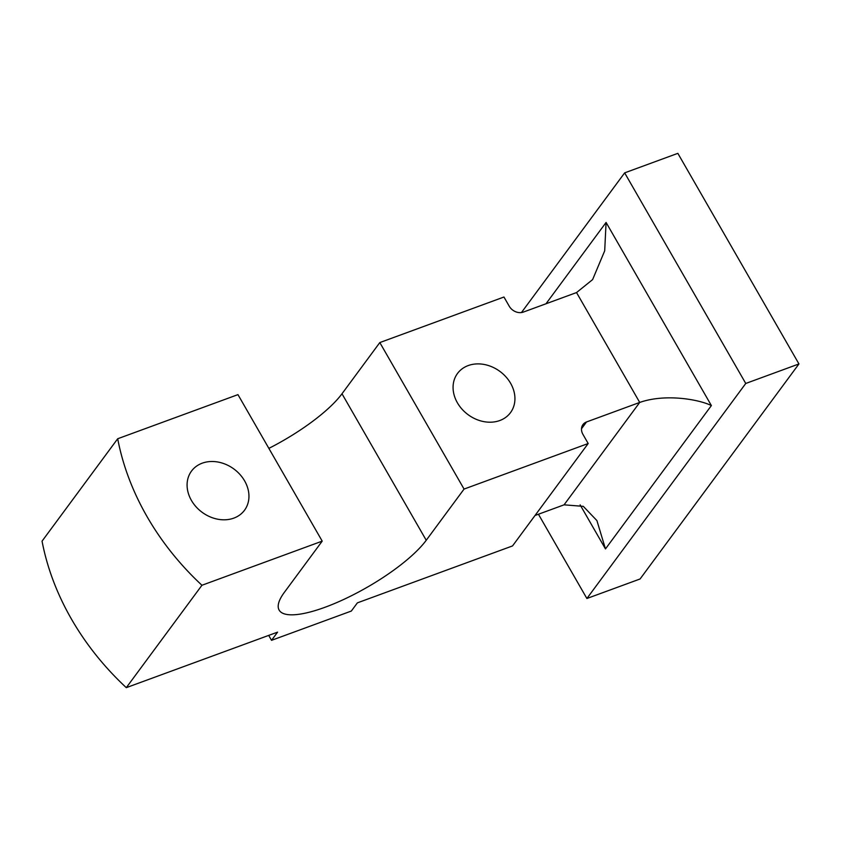 <?xml version="1.0" encoding="UTF-8"?>
<svg xmlns="http://www.w3.org/2000/svg" width="841" height="841" viewBox="0 0 841 841"><rect width="100%" height="100%" fill="white"/><g stroke="black" fill="none" stroke-linecap="round" stroke-linejoin="round"><path stroke-width="1.26" d="M268.868 448.379A87.874 24.095 -29.9 0 0 341.993 393.767L379.817 342.571L464.064 489.073L588.185 443.522L512.537 545.925L357.383 602.86L351.328 611.05L271.538 640.327L268.7 635.397M126.297 687.654A252.626 205.877 -143.5 0 1 42.05 541.152L117.698 438.75A252.626 205.877 -143.5 0 0 201.945 585.262L126.297 687.654L277.583 632.138L271.538 640.327M464.064 489.073L426.24 540.269A87.874 24.095 -29.9 0 1 345.819 598.477A87.874 24.095 -29.9 0 1 279.138 610.103A87.874 24.095 -29.9 0 1 284.374 592.327L322.208 541.131L237.961 394.629L117.698 438.75M201.945 585.262L322.208 541.131M244.636 510.077A32.946 26.849 -143.5 0 1 244.521 510.235A32.946 26.849 -143.5 0 1 202.155 512.316A32.946 26.849 -143.5 0 1 191.401 471.223A32.946 26.849 -143.5 0 1 191.517 471.076A32.946 26.849 -143.5 0 1 233.882 468.984A32.946 26.849 -143.5 0 1 244.636 510.077M457.388 373.614A32.946 26.849 36.5 0 0 468.143 414.718A32.946 26.849 36.5 0 0 510.508 412.626A32.946 26.849 36.5 0 0 510.613 412.479A32.946 26.849 36.5 0 0 499.869 371.375A32.946 26.849 36.5 0 0 457.504 373.467A32.946 26.849 36.5 0 0 457.388 373.614M798.95 363.943L745.757 383.464L586.892 598.498L640.085 578.976L798.95 363.943L677.846 153.346L624.653 172.868L521.452 312.547M745.757 383.464L624.653 172.868M586.892 598.498L538.44 514.24M379.817 342.571L503.948 297.02L509.215 306.177A10.986 8.946 -143.5 0 0 523.344 312.085L576.537 292.563L639.717 402.44L586.524 421.961L581.488 428.773M576.537 292.563L592.611 279.601L604.7 250.818L606.077 222.445L711.381 405.572C698.734 399.286 665 393.514 639.717 402.44L564.069 504.831L535.013 515.491M711.381 405.572L605.467 548.921L596.91 520.59L583.307 506.356L564.069 504.831M588.185 443.522L582.929 434.366A10.986 8.946 -143.5 0 1 582.96 424.589A10.986 8.946 -143.5 0 1 586.524 421.961M341.993 393.767L426.24 540.269M580.143 504.873L605.467 548.921M606.077 222.445L545.988 303.769"/></g></svg>
